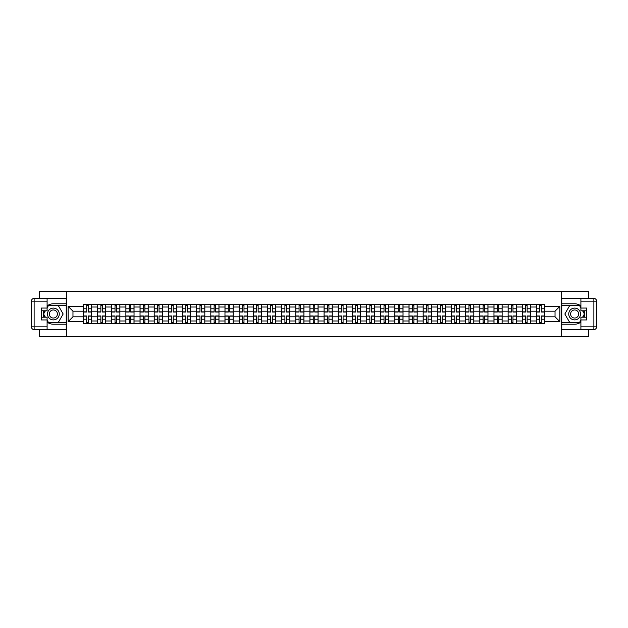 <?xml version="1.0" encoding="UTF-8"?>
<svg xmlns="http://www.w3.org/2000/svg" width="628" height="628" viewBox="0 0 628 628"><rect width="100%" height="100%" fill="white"/><g stroke="black" fill="none" stroke-linecap="round" stroke-linejoin="round"><path stroke-width="0.94" d="M39.297 329.567L39.297 336.687L588.703 336.687L588.703 329.567M588.703 298.433L588.703 291.314L39.297 291.314L39.297 298.433M97.56 323.758L97.56 307.014L91.57 307.014L91.57 323.758M91.57 307.014L91.57 304.242M97.56 307.014L97.56 304.242M105.724 304.242L105.724 323.758M111.713 323.758L111.713 304.242M119.885 304.242L119.885 323.758M125.875 323.758L125.875 304.242M134.039 304.242L134.039 323.758M140.028 323.758L140.028 304.242M148.2 304.242L148.2 323.758M154.19 323.758L154.19 304.242M162.354 304.242L162.354 323.758M168.343 323.758L168.343 304.242M176.515 304.242L176.515 323.758M182.505 323.758L182.505 304.242M190.669 304.242L190.669 323.758M196.658 323.758L196.658 304.242M204.822 304.242L204.822 323.758M210.812 323.758L210.812 304.242M218.984 304.242L218.984 323.758M224.973 323.758L224.973 304.242M233.137 304.242L233.137 323.758M239.127 323.758L239.127 304.242M247.299 304.242L247.299 323.758M253.288 323.758L253.288 304.242M261.452 304.242L261.452 323.758M267.442 323.758L267.442 304.242M275.614 304.242L275.614 323.758M281.603 323.758L281.603 304.242M289.767 304.242L289.767 323.758M295.757 323.758L295.757 304.242M303.928 304.242L303.928 323.758M309.918 323.758L309.918 304.242M318.082 304.242L318.082 323.758M324.072 323.758L324.072 304.242M332.243 304.242L332.243 323.758M338.233 323.758L338.233 304.242M346.397 304.242L346.397 323.758M352.387 323.758L352.387 304.242M360.558 304.242L360.558 323.758M366.548 323.758L366.548 304.242M374.712 304.242L374.712 323.758M380.701 323.758L380.701 304.242M388.873 304.242L388.873 323.758M394.863 323.758L394.863 304.242M403.027 304.242L403.027 323.758M409.016 323.758L409.016 304.242M417.188 304.242L417.188 323.758M423.178 323.758L423.178 304.242M431.342 304.242L431.342 323.758M437.331 323.758L437.331 304.242M445.495 304.242L445.495 323.758M451.485 323.758L451.485 304.242M459.657 304.242L459.657 323.758M465.646 323.758L465.646 304.242M473.81 304.242L473.81 323.758M479.8 323.758L479.8 304.242M487.972 304.242L487.972 323.758M493.961 323.758L493.961 304.242M502.125 304.242L502.125 323.758M508.115 323.758L508.115 304.242M516.287 304.242L516.287 323.758M522.276 323.758L522.276 304.242M530.44 304.242L530.44 323.758M536.43 323.758L536.43 304.242M536.43 316.81L530.44 316.81M522.276 316.81L516.287 316.81M508.115 316.81L502.125 316.81M493.961 316.81L487.972 316.81M479.8 316.81L473.81 316.81M465.646 316.81L459.657 316.81M451.485 316.81L445.495 316.81M437.331 316.81L431.342 316.81M423.178 316.81L417.188 316.81M409.016 316.81L403.027 316.81M394.863 316.81L388.873 316.81M380.701 316.81L374.712 316.81M366.548 316.81L360.558 316.81M352.387 316.81L346.397 316.81M338.233 316.81L332.243 316.81M324.072 316.81L318.082 316.81M309.918 316.81L303.928 316.81M295.757 316.81L289.767 316.81M281.603 316.81L275.614 316.81M267.442 316.81L261.452 316.81M253.288 316.81L247.299 316.81M239.127 316.81L233.137 316.81M224.973 316.81L218.984 316.81M210.812 316.81L204.822 316.81M196.658 316.81L190.669 316.81M182.505 316.81L176.515 316.81M168.343 316.81L162.354 316.81M154.19 316.81L148.2 316.81M140.028 316.81L134.039 316.81M125.875 316.81L119.885 316.81M111.713 316.81L105.724 316.81M97.56 316.81L91.57 316.81M536.43 311.19L530.44 311.19M522.276 311.19L516.287 311.19M508.115 311.19L502.125 311.19M493.961 311.19L487.972 311.19M479.8 311.19L473.81 311.19M465.646 311.19L459.657 311.19M451.485 311.19L445.495 311.19M437.331 311.19L431.342 311.19M423.178 311.19L417.188 311.19M409.016 311.19L403.027 311.19M394.863 311.19L388.873 311.19M380.701 311.19L374.712 311.19M366.548 311.19L360.558 311.19M352.387 311.19L346.397 311.19M338.233 311.19L332.243 311.19M324.072 311.19L318.082 311.19M309.918 311.19L303.928 311.19M295.757 311.19L289.767 311.19M281.603 311.19L275.614 311.19M267.442 311.19L261.452 311.19M253.288 311.19L247.299 311.19M239.127 311.19L233.137 311.19M224.973 311.19L218.984 311.19M210.812 311.19L204.822 311.19M196.658 311.19L190.669 311.19M182.505 311.19L176.515 311.19M168.343 311.19L162.354 311.19M154.19 311.19L148.2 311.19M140.028 311.19L134.039 311.19M125.875 311.19L119.885 311.19M111.713 311.19L105.724 311.19M97.56 311.19L91.57 311.19M72.966 316.81L83.398 316.81L83.398 311.19L72.966 311.19L72.966 316.81L68.154 321.622L68.154 306.378L83.398 306.378L83.398 311.19M544.602 311.19L544.602 316.81L555.034 316.81L555.034 311.19L544.602 311.19L544.602 304.242L83.398 304.242L83.398 306.378M544.602 306.378L559.846 306.378L559.846 321.622L544.602 321.622L544.602 316.81M83.398 316.81L83.398 323.758L544.602 323.758L544.602 321.622M83.398 321.622L68.154 321.622M561.66 336.687L561.66 291.314M66.34 336.687L66.34 291.314M88.258 322.392L86.711 322.392M86.711 305.608L88.258 305.608M102.411 322.392L100.873 322.392M100.873 305.608L102.411 305.608M116.573 322.392L115.026 322.392M115.026 305.608L116.573 305.608M130.726 322.392L129.187 322.392M129.187 305.608L130.726 305.608M144.887 322.392L143.341 322.392M143.341 305.608L144.887 305.608M159.041 322.392L157.502 322.392M157.502 305.608L159.041 305.608M173.202 322.392L171.656 322.392M171.656 305.608L173.202 305.608M187.356 322.392L185.817 322.392M185.817 305.608L187.356 305.608M201.517 322.392L199.971 322.392M199.971 305.608L201.517 305.608M215.671 322.392L214.124 322.392M214.124 305.608L215.671 305.608M229.824 322.392L228.286 322.392M228.286 305.608L229.824 305.608M243.986 322.392L242.439 322.392M242.439 305.608L243.986 305.608M258.139 322.392L256.601 322.392M256.601 305.608L258.139 305.608M272.301 322.392L270.754 322.392M270.754 305.608L272.301 305.608M286.454 322.392L284.916 322.392M284.916 305.608L286.454 305.608M300.616 322.392L299.069 322.392M299.069 305.608L300.616 305.608M314.769 322.392L313.231 322.392M313.231 305.608L314.769 305.608M328.931 322.392L327.384 322.392M327.384 305.608L328.931 305.608M343.084 322.392L341.546 322.392M341.546 305.608L343.084 305.608M357.246 322.392L355.699 322.392M355.699 305.608L357.246 305.608M371.399 322.392L369.861 322.392M369.861 305.608L371.399 305.608M385.561 322.392L384.014 322.392M384.014 305.608L385.561 305.608M399.714 322.392L398.176 322.392M398.176 305.608L399.714 305.608M413.876 322.392L412.329 322.392M412.329 305.608L413.876 305.608M428.029 322.392L426.483 322.392M426.483 305.608L428.029 305.608M442.183 322.392L440.644 322.392M440.644 305.608L442.183 305.608M456.344 322.392L454.798 322.392M454.798 305.608L456.344 305.608M470.498 322.392L468.959 322.392M468.959 305.608L470.498 305.608M484.659 322.392L483.113 322.392M483.113 305.608L484.659 305.608M498.813 322.392L497.274 322.392M497.274 305.608L498.813 305.608M512.974 322.392L511.428 322.392M511.428 305.608L512.974 305.608M527.128 322.392L525.589 322.392M525.589 305.608L527.128 305.608M541.289 322.392L539.742 322.392M539.742 305.608L541.289 305.608M68.154 306.378L72.966 311.19M555.034 316.81L559.846 321.622M555.034 311.19L559.846 306.378M88.258 312.045L88.258 304.337L91.523 304.337L91.523 312.045L88.258 312.045M86.711 305.514L88.258 305.514M89.569 304.337L83.445 304.337L83.445 312.045L86.711 312.045L86.711 304.337L85.4 304.337M86.711 315.955L86.711 323.663L83.445 323.663L83.445 315.955L86.711 315.955M88.258 322.486L86.711 322.486M85.4 323.663L91.523 323.663L91.523 315.955L88.258 315.955L88.258 323.663L89.569 323.663M102.411 312.045L102.411 304.337L105.677 304.337L105.677 312.045L102.411 312.045M100.873 305.514L102.411 305.514M103.73 304.337L97.607 304.337L97.607 312.045L100.873 312.045L100.873 304.337L99.554 304.337M116.573 312.045L116.573 304.337L119.838 304.337L119.838 312.045L116.573 312.045M115.026 305.514L116.573 305.514M117.883 304.337L111.76 304.337L111.76 312.045L115.026 312.045L115.026 304.337L113.715 304.337M47.1 322.062A10.213 10.213 0 0 0 53.364 324.213L66.246 324.213L66.246 329.567L34.124 329.567A2.724 2.724 0 0 1 31.4 326.843L31.4 301.157A2.724 2.724 0 0 1 34.124 298.433L47.1 298.433L47.1 310.781L41.291 310.781M47.1 298.433L66.246 298.433L66.246 303.787L53.364 303.787A10.213 10.213 0 0 0 47.1 305.938M43.677 310.781A10.213 10.213 0 0 0 43.677 317.219M66.246 324.213L66.246 303.787M41.291 317.219L47.1 317.219L47.1 329.567M47.1 308.058L41.291 308.058L41.291 319.942L47.1 319.942M66.246 305.239L48.309 305.239L47.1 307.327M47.1 320.673L48.309 322.761L66.246 322.761M45.106 310.781L43.246 314L45.106 317.219M580.9 305.938A10.213 10.213 0 0 0 574.636 303.787L561.754 303.787L561.754 298.433L593.876 298.433A2.724 2.724 0 0 1 596.6 301.157L596.6 326.843A2.724 2.724 0 0 1 593.876 329.567L580.9 329.567L580.9 317.219L586.709 317.219M580.9 329.567L561.754 329.567L561.754 324.213L574.636 324.213A10.213 10.213 0 0 0 580.9 322.062M584.323 317.219A10.213 10.213 0 0 0 584.323 310.781M561.754 303.787L561.754 324.213M586.709 310.781L580.9 310.781L580.9 298.433M580.9 319.942L586.709 319.942L586.709 308.058L580.9 308.058M561.754 322.761L579.691 322.761L580.9 320.673M580.9 307.327L579.691 305.239L561.754 305.239M582.894 317.219L584.754 314L582.894 310.781M47.461 314A5.895 5.895 0 0 0 53.364 319.895A5.895 5.895 0 0 0 59.26 314A5.895 5.895 0 0 0 53.364 308.105A5.895 5.895 0 0 0 47.461 314M49.322 314A4.035 4.035 0 0 0 53.364 318.035A4.035 4.035 0 0 0 57.399 314A4.035 4.035 0 0 0 53.364 309.965A4.035 4.035 0 0 0 49.322 314M47.1 307.877L48.466 305.514L58.263 305.514L63.161 314L58.263 322.486L48.466 322.486L47.1 320.123M45.42 317.219L43.568 314L45.42 310.781M568.74 314A5.895 5.895 0 0 0 574.636 319.895A5.895 5.895 0 0 0 580.539 314A5.895 5.895 0 0 0 574.636 308.105A5.895 5.895 0 0 0 568.74 314M570.601 314A4.035 4.035 0 0 0 574.636 318.035A4.035 4.035 0 0 0 578.678 314A4.035 4.035 0 0 0 574.636 309.965A4.035 4.035 0 0 0 570.601 314M580.9 320.123L579.534 322.486L569.737 322.486L564.839 314L569.737 305.514L579.534 305.514L580.9 307.877M582.58 310.781L584.433 314L582.58 317.219M100.873 315.955L100.873 323.663L97.607 323.663L97.607 315.955L100.873 315.955M102.411 322.486L100.873 322.486M99.554 323.663L105.677 323.663L105.677 315.955L102.411 315.955L102.411 323.663L103.73 323.663M115.026 315.955L115.026 323.663L111.76 323.663L111.76 315.955L115.026 315.955M116.573 322.486L115.026 322.486M113.715 323.663L119.838 323.663L119.838 315.955L116.573 315.955L116.573 323.663L117.883 323.663M130.726 312.045L130.726 304.337L133.992 304.337L133.992 312.045L130.726 312.045M129.187 305.514L130.726 305.514M132.045 304.337L125.914 304.337L125.914 312.045L129.187 312.045L129.187 304.337L127.869 304.337M144.887 312.045L144.887 304.337L148.153 304.337L148.153 312.045L144.887 312.045M143.341 305.514L144.887 305.514M146.198 304.337L140.075 304.337L140.075 312.045L143.341 312.045L143.341 304.337L142.022 304.337M159.041 312.045L159.041 304.337L162.307 304.337L162.307 312.045L159.041 312.045M157.502 305.514L159.041 305.514M160.36 304.337L154.229 304.337L154.229 312.045L157.502 312.045L157.502 304.337L156.184 304.337M129.187 315.955L129.187 323.663L125.914 323.663L125.914 315.955L129.187 315.955M130.726 322.486L129.187 322.486M127.869 323.663L133.992 323.663L133.992 315.955L130.726 315.955L130.726 323.663L132.045 323.663M143.341 315.955L143.341 323.663L140.075 323.663L140.075 315.955L143.341 315.955M144.887 322.486L143.341 322.486M142.022 323.663L148.153 323.663L148.153 315.955L144.887 315.955L144.887 323.663L146.198 323.663M157.502 315.955L157.502 323.663L154.229 323.663L154.229 315.955L157.502 315.955M159.041 322.486L157.502 322.486M156.184 323.663L162.307 323.663L162.307 315.955L159.041 315.955L159.041 323.663L160.36 323.663M173.202 312.045L173.202 304.337L176.468 304.337L176.468 312.045L173.202 312.045M171.656 305.514L173.202 305.514M174.513 304.337L168.39 304.337L168.39 312.045L171.656 312.045L171.656 304.337L170.337 304.337M171.656 315.955L171.656 323.663L168.39 323.663L168.39 315.955L171.656 315.955M173.202 322.486L171.656 322.486M170.337 323.663L176.468 323.663L176.468 315.955L173.202 315.955L173.202 323.663L174.513 323.663M187.356 312.045L187.356 304.337L190.622 304.337L190.622 312.045L187.356 312.045M185.817 305.514L187.356 305.514M188.675 304.337L182.544 304.337L182.544 312.045L185.817 312.045L185.817 304.337L184.499 304.337M185.817 315.955L185.817 323.663L182.544 323.663L182.544 315.955L185.817 315.955M187.356 322.486L185.817 322.486M184.499 323.663L190.622 323.663L190.622 315.955L187.356 315.955L187.356 323.663L188.675 323.663M201.517 312.045L201.517 304.337L204.783 304.337L204.783 312.045L201.517 312.045M199.971 305.514L201.517 305.514M202.828 304.337L196.705 304.337L196.705 312.045L199.971 312.045L199.971 304.337L198.652 304.337M199.971 315.955L199.971 323.663L196.705 323.663L196.705 315.955L199.971 315.955M201.517 322.486L199.971 322.486M198.652 323.663L204.783 323.663L204.783 315.955L201.517 315.955L201.517 323.663L202.828 323.663M215.671 312.045L215.671 304.337L218.936 304.337L218.936 312.045L215.671 312.045M214.124 305.514L215.671 305.514M216.99 304.337L210.859 304.337L210.859 312.045L214.124 312.045L214.124 304.337L212.814 304.337M214.124 315.955L214.124 323.663L210.859 323.663L210.859 315.955L214.124 315.955M215.671 322.486L214.124 322.486M212.814 323.663L218.936 323.663L218.936 315.955L215.671 315.955L215.671 323.663L216.99 323.663M229.824 312.045L229.824 304.337L233.098 304.337L233.098 312.045L229.824 312.045M228.286 305.514L229.824 305.514M231.143 304.337L225.02 304.337L225.02 312.045L228.286 312.045L228.286 304.337L226.967 304.337M228.286 315.955L228.286 323.663L225.02 323.663L225.02 315.955L228.286 315.955M229.824 322.486L228.286 322.486M226.967 323.663L233.098 323.663L233.098 315.955L229.824 315.955L229.824 323.663L231.143 323.663M243.986 312.045L243.986 304.337L247.251 304.337L247.251 312.045L243.986 312.045M242.439 305.514L243.986 305.514M245.305 304.337L239.174 304.337L239.174 312.045L242.439 312.045L242.439 304.337L241.128 304.337M242.439 315.955L242.439 323.663L239.174 323.663L239.174 315.955L242.439 315.955M243.986 322.486L242.439 322.486M241.128 323.663L247.251 323.663L247.251 315.955L243.986 315.955L243.986 323.663L245.305 323.663M258.139 312.045L258.139 304.337L261.413 304.337L261.413 312.045L258.139 312.045M256.601 305.514L258.139 305.514M259.458 304.337L253.335 304.337L253.335 312.045L256.601 312.045L256.601 304.337L255.282 304.337M256.601 315.955L256.601 323.663L253.335 323.663L253.335 315.955L256.601 315.955M258.139 322.486L256.601 322.486M255.282 323.663L261.413 323.663L261.413 315.955L258.139 315.955L258.139 323.663L259.458 323.663M272.301 312.045L272.301 304.337L275.566 304.337L275.566 312.045L272.301 312.045M270.754 305.514L272.301 305.514M273.612 304.337L267.489 304.337L267.489 312.045L270.754 312.045L270.754 304.337L269.443 304.337M270.754 315.955L270.754 323.663L267.489 323.663L267.489 315.955L270.754 315.955M272.301 322.486L270.754 322.486M269.443 323.663L275.566 323.663L275.566 315.955L272.301 315.955L272.301 323.663L273.612 323.663M286.454 312.045L286.454 304.337L289.728 304.337L289.728 312.045L286.454 312.045M284.916 305.514L286.454 305.514M287.773 304.337L281.65 304.337L281.65 312.045L284.916 312.045L284.916 304.337L283.597 304.337M284.916 315.955L284.916 323.663L281.65 323.663L281.65 315.955L284.916 315.955M286.454 322.486L284.916 322.486M283.597 323.663L289.728 323.663L289.728 315.955L286.454 315.955L286.454 323.663L287.773 323.663M300.616 312.045L300.616 304.337L303.881 304.337L303.881 312.045L300.616 312.045M299.069 305.514L300.616 305.514M301.927 304.337L295.804 304.337L295.804 312.045L299.069 312.045L299.069 304.337L297.758 304.337M299.069 315.955L299.069 323.663L295.804 323.663L295.804 315.955L299.069 315.955M300.616 322.486L299.069 322.486M297.758 323.663L303.881 323.663L303.881 315.955L300.616 315.955L300.616 323.663L301.927 323.663M314.769 312.045L314.769 304.337L318.035 304.337L318.035 312.045L314.769 312.045M313.231 305.514L314.769 305.514M316.088 304.337L309.965 304.337L309.965 312.045L313.231 312.045L313.231 304.337L311.912 304.337M313.231 315.955L313.231 323.663L309.965 323.663L309.965 315.955L313.231 315.955M314.769 322.486L313.231 322.486M311.912 323.663L318.035 323.663L318.035 315.955L314.769 315.955L314.769 323.663L316.088 323.663M328.931 312.045L328.931 304.337L332.196 304.337L332.196 312.045L328.931 312.045M327.384 305.514L328.931 305.514M330.242 304.337L324.119 304.337L324.119 312.045L327.384 312.045L327.384 304.337L326.073 304.337M327.384 315.955L327.384 323.663L324.119 323.663L324.119 315.955L327.384 315.955M328.931 322.486L327.384 322.486M326.073 323.663L332.196 323.663L332.196 315.955L328.931 315.955L328.931 323.663L330.242 323.663M343.084 312.045L343.084 304.337L346.35 304.337L346.35 312.045L343.084 312.045M341.546 305.514L343.084 305.514M344.403 304.337L338.272 304.337L338.272 312.045L341.546 312.045L341.546 304.337L340.227 304.337M341.546 315.955L341.546 323.663L338.272 323.663L338.272 315.955L341.546 315.955M343.084 322.486L341.546 322.486M340.227 323.663L346.35 323.663L346.35 315.955L343.084 315.955L343.084 323.663L344.403 323.663M357.246 312.045L357.246 304.337L360.511 304.337L360.511 312.045L357.246 312.045M355.699 305.514L357.246 305.514M358.557 304.337L352.434 304.337L352.434 312.045L355.699 312.045L355.699 304.337L354.388 304.337M355.699 315.955L355.699 323.663L352.434 323.663L352.434 315.955L355.699 315.955M357.246 322.486L355.699 322.486M354.388 323.663L360.511 323.663L360.511 315.955L357.246 315.955L357.246 323.663L358.557 323.663M371.399 312.045L371.399 304.337L374.665 304.337L374.665 312.045L371.399 312.045M369.861 305.514L371.399 305.514M372.718 304.337L366.587 304.337L366.587 312.045L369.861 312.045L369.861 304.337L368.542 304.337M369.861 315.955L369.861 323.663L366.587 323.663L366.587 315.955L369.861 315.955M371.399 322.486L369.861 322.486M368.542 323.663L374.665 323.663L374.665 315.955L371.399 315.955L371.399 323.663L372.718 323.663M385.561 312.045L385.561 304.337L388.826 304.337L388.826 312.045L385.561 312.045M384.014 305.514L385.561 305.514M386.872 304.337L380.749 304.337L380.749 312.045L384.014 312.045L384.014 304.337L382.695 304.337M384.014 315.955L384.014 323.663L380.749 323.663L380.749 315.955L384.014 315.955M385.561 322.486L384.014 322.486M382.695 323.663L388.826 323.663L388.826 315.955L385.561 315.955L385.561 323.663L386.872 323.663M399.714 312.045L399.714 304.337L402.98 304.337L402.98 312.045L399.714 312.045M398.176 305.514L399.714 305.514M401.033 304.337L394.902 304.337L394.902 312.045L398.176 312.045L398.176 304.337L396.857 304.337M398.176 315.955L398.176 323.663L394.902 323.663L394.902 315.955L398.176 315.955M399.714 322.486L398.176 322.486M396.857 323.663L402.98 323.663L402.98 315.955L399.714 315.955L399.714 323.663L401.033 323.663M413.876 312.045L413.876 304.337L417.141 304.337L417.141 312.045L413.876 312.045M412.329 305.514L413.876 305.514M415.187 304.337L409.064 304.337L409.064 312.045L412.329 312.045L412.329 304.337L411.01 304.337M412.329 315.955L412.329 323.663L409.064 323.663L409.064 315.955L412.329 315.955M413.876 322.486L412.329 322.486M411.01 323.663L417.141 323.663L417.141 315.955L413.876 315.955L413.876 323.663L415.187 323.663M428.029 312.045L428.029 304.337L431.295 304.337L431.295 312.045L428.029 312.045M426.483 305.514L428.029 305.514M429.348 304.337L423.217 304.337L423.217 312.045L426.483 312.045L426.483 304.337L425.172 304.337M426.483 315.955L426.483 323.663L423.217 323.663L423.217 315.955L426.483 315.955M428.029 322.486L426.483 322.486M425.172 323.663L431.295 323.663L431.295 315.955L428.029 315.955L428.029 323.663L429.348 323.663M442.183 312.045L442.183 304.337L445.456 304.337L445.456 312.045L442.183 312.045M440.644 305.514L442.183 305.514M443.501 304.337L437.378 304.337L437.378 312.045L440.644 312.045L440.644 304.337L439.325 304.337M440.644 315.955L440.644 323.663L437.378 323.663L437.378 315.955L440.644 315.955M442.183 322.486L440.644 322.486M439.325 323.663L445.456 323.663L445.456 315.955L442.183 315.955L442.183 323.663L443.501 323.663M456.344 312.045L456.344 304.337L459.61 304.337L459.61 312.045L456.344 312.045M454.798 305.514L456.344 305.514M457.663 304.337L451.532 304.337L451.532 312.045L454.798 312.045L454.798 304.337L453.487 304.337M454.798 315.955L454.798 323.663L451.532 323.663L451.532 315.955L454.798 315.955M456.344 322.486L454.798 322.486M453.487 323.663L459.61 323.663L459.61 315.955L456.344 315.955L456.344 323.663L457.663 323.663M470.498 312.045L470.498 304.337L473.771 304.337L473.771 312.045L470.498 312.045M468.959 305.514L470.498 305.514M471.816 304.337L465.693 304.337L465.693 312.045L468.959 312.045L468.959 304.337L467.64 304.337M468.959 315.955L468.959 323.663L465.693 323.663L465.693 315.955L468.959 315.955M470.498 322.486L468.959 322.486M467.64 323.663L473.771 323.663L473.771 315.955L470.498 315.955L470.498 323.663L471.816 323.663M484.659 312.045L484.659 304.337L487.925 304.337L487.925 312.045L484.659 312.045M483.113 305.514L484.659 305.514M485.978 304.337L479.847 304.337L479.847 312.045L483.113 312.045L483.113 304.337L481.802 304.337M483.113 315.955L483.113 323.663L479.847 323.663L479.847 315.955L483.113 315.955M484.659 322.486L483.113 322.486M481.802 323.663L487.925 323.663L487.925 315.955L484.659 315.955L484.659 323.663L485.978 323.663M498.813 312.045L498.813 304.337L502.086 304.337L502.086 312.045L498.813 312.045M497.274 305.514L498.813 305.514M500.131 304.337L494.008 304.337L494.008 312.045L497.274 312.045L497.274 304.337L495.955 304.337M497.274 315.955L497.274 323.663L494.008 323.663L494.008 315.955L497.274 315.955M498.813 322.486L497.274 322.486M495.955 323.663L502.086 323.663L502.086 315.955L498.813 315.955L498.813 323.663L500.131 323.663M512.974 312.045L512.974 304.337L516.24 304.337L516.24 312.045L512.974 312.045M511.428 305.514L512.974 305.514M514.285 304.337L508.162 304.337L508.162 312.045L511.428 312.045L511.428 304.337L510.117 304.337M511.428 315.955L511.428 323.663L508.162 323.663L508.162 315.955L511.428 315.955M512.974 322.486L511.428 322.486M510.117 323.663L516.24 323.663L516.24 315.955L512.974 315.955L512.974 323.663L514.285 323.663M527.128 312.045L527.128 304.337L530.393 304.337L530.393 312.045L527.128 312.045M525.589 305.514L527.128 305.514M528.446 304.337L522.323 304.337L522.323 312.045L525.589 312.045L525.589 304.337L524.27 304.337M525.589 315.955L525.589 323.663L522.323 323.663L522.323 315.955L525.589 315.955M527.128 322.486L525.589 322.486M524.27 323.663L530.393 323.663L530.393 315.955L527.128 315.955L527.128 323.663L528.446 323.663M541.289 312.045L541.289 304.337L544.555 304.337L544.555 312.045L541.289 312.045M539.742 305.514L541.289 305.514M542.6 304.337L536.477 304.337L536.477 312.045L539.742 312.045L539.742 304.337L538.432 304.337M539.742 315.955L539.742 323.663L536.477 323.663L536.477 315.955L539.742 315.955M541.289 322.486L539.742 322.486M538.432 323.663L544.555 323.663L544.555 315.955L541.289 315.955L541.289 323.663L542.6 323.663M522.276 307.014L516.287 307.014M508.115 307.014L502.125 307.014M493.961 307.014L487.972 307.014M479.8 307.014L473.81 307.014M465.646 307.014L459.657 307.014M451.485 307.014L445.495 307.014M437.331 307.014L431.342 307.014M423.178 307.014L417.188 307.014M409.016 307.014L403.027 307.014M394.863 307.014L388.873 307.014M380.701 307.014L374.712 307.014M366.548 307.014L360.558 307.014M352.387 307.014L346.397 307.014M338.233 307.014L332.243 307.014M324.072 307.014L318.082 307.014M309.918 307.014L303.928 307.014M295.757 307.014L289.767 307.014M281.603 307.014L275.614 307.014M267.442 307.014L261.452 307.014M253.288 307.014L247.299 307.014M239.127 307.014L233.137 307.014M224.973 307.014L218.984 307.014M210.812 307.014L204.822 307.014M196.658 307.014L190.669 307.014M182.505 307.014L176.515 307.014M168.343 307.014L162.354 307.014M154.19 307.014L148.2 307.014M140.028 307.014L134.039 307.014M125.875 307.014L119.885 307.014M111.713 307.014L105.724 307.014M536.43 307.014L530.44 307.014M522.276 320.986L516.287 320.986M508.115 320.986L502.125 320.986M493.961 320.986L487.972 320.986M479.8 320.986L473.81 320.986M465.646 320.986L459.657 320.986M451.485 320.986L445.495 320.986M437.331 320.986L431.342 320.986M423.178 320.986L417.188 320.986M409.016 320.986L403.027 320.986M394.863 320.986L388.873 320.986M380.701 320.986L374.712 320.986M366.548 320.986L360.558 320.986M352.387 320.986L346.397 320.986M338.233 320.986L332.243 320.986M324.072 320.986L318.082 320.986M309.918 320.986L303.928 320.986M295.757 320.986L289.767 320.986M281.603 320.986L275.614 320.986M267.442 320.986L261.452 320.986M253.288 320.986L247.299 320.986M239.127 320.986L233.137 320.986M224.973 320.986L218.984 320.986M210.812 320.986L204.822 320.986M196.658 320.986L190.669 320.986M182.505 320.986L176.515 320.986M168.343 320.986L162.354 320.986M154.19 320.986L148.2 320.986M140.028 320.986L134.039 320.986M125.875 320.986L119.885 320.986M111.713 320.986L105.724 320.986M97.56 320.986L91.57 320.986M536.43 320.986L530.44 320.986M88.258 311.857L91.523 311.857M88.258 308.795L91.523 308.795M83.445 311.857L86.711 311.857M83.445 308.795L86.711 308.795M86.711 316.143L83.445 316.143M86.711 319.205L83.445 319.205M91.523 316.143L88.258 316.143M91.523 319.205L88.258 319.205M102.411 311.857L105.677 311.857M102.411 308.795L105.677 308.795M97.607 311.857L100.873 311.857M97.607 308.795L100.873 308.795M116.573 311.857L119.838 311.857M116.573 308.795L119.838 308.795M111.76 311.857L115.026 311.857M111.76 308.795L115.026 308.795M47.1 301.157L34.124 301.157L34.124 326.843L47.1 326.843M31.4 301.157L34.124 301.157L34.124 298.433M34.124 329.567L34.124 326.843L31.4 326.843M580.9 326.843L593.876 326.843L593.876 301.157L580.9 301.157M596.6 326.843L593.876 326.843L593.876 329.567M593.876 298.433L593.876 301.157L596.6 301.157M100.873 316.143L97.607 316.143M100.873 319.205L97.607 319.205M105.677 316.143L102.411 316.143M105.677 319.205L102.411 319.205M115.026 316.143L111.76 316.143M115.026 319.205L111.76 319.205M119.838 316.143L116.573 316.143M119.838 319.205L116.573 319.205M130.726 311.857L133.992 311.857M130.726 308.795L133.992 308.795M125.914 311.857L129.187 311.857M125.914 308.795L129.187 308.795M144.887 311.857L148.153 311.857M144.887 308.795L148.153 308.795M140.075 311.857L143.341 311.857M140.075 308.795L143.341 308.795M159.041 311.857L162.307 311.857M159.041 308.795L162.307 308.795M154.229 311.857L157.502 311.857M154.229 308.795L157.502 308.795M129.187 316.143L125.914 316.143M129.187 319.205L125.914 319.205M133.992 316.143L130.726 316.143M133.992 319.205L130.726 319.205M143.341 316.143L140.075 316.143M143.341 319.205L140.075 319.205M148.153 316.143L144.887 316.143M148.153 319.205L144.887 319.205M157.502 316.143L154.229 316.143M157.502 319.205L154.229 319.205M162.307 316.143L159.041 316.143M162.307 319.205L159.041 319.205M173.202 311.857L176.468 311.857M173.202 308.795L176.468 308.795M168.39 311.857L171.656 311.857M168.39 308.795L171.656 308.795M171.656 316.143L168.39 316.143M171.656 319.205L168.39 319.205M176.468 316.143L173.202 316.143M176.468 319.205L173.202 319.205M187.356 311.857L190.622 311.857M187.356 308.795L190.622 308.795M182.544 311.857L185.817 311.857M182.544 308.795L185.817 308.795M185.817 316.143L182.544 316.143M185.817 319.205L182.544 319.205M190.622 316.143L187.356 316.143M190.622 319.205L187.356 319.205M201.517 311.857L204.783 311.857M201.517 308.795L204.783 308.795M196.705 311.857L199.971 311.857M196.705 308.795L199.971 308.795M199.971 316.143L196.705 316.143M199.971 319.205L196.705 319.205M204.783 316.143L201.517 316.143M204.783 319.205L201.517 319.205M215.671 311.857L218.936 311.857M215.671 308.795L218.936 308.795M210.859 311.857L214.124 311.857M210.859 308.795L214.124 308.795M214.124 316.143L210.859 316.143M214.124 319.205L210.859 319.205M218.936 316.143L215.671 316.143M218.936 319.205L215.671 319.205M229.824 311.857L233.098 311.857M229.824 308.795L233.098 308.795M225.02 311.857L228.286 311.857M225.02 308.795L228.286 308.795M228.286 316.143L225.02 316.143M228.286 319.205L225.02 319.205M233.098 316.143L229.824 316.143M233.098 319.205L229.824 319.205M243.986 311.857L247.251 311.857M243.986 308.795L247.251 308.795M239.174 311.857L242.439 311.857M239.174 308.795L242.439 308.795M242.439 316.143L239.174 316.143M242.439 319.205L239.174 319.205M247.251 316.143L243.986 316.143M247.251 319.205L243.986 319.205M258.139 311.857L261.413 311.857M258.139 308.795L261.413 308.795M253.335 311.857L256.601 311.857M253.335 308.795L256.601 308.795M256.601 316.143L253.335 316.143M256.601 319.205L253.335 319.205M261.413 316.143L258.139 316.143M261.413 319.205L258.139 319.205M272.301 311.857L275.566 311.857M272.301 308.795L275.566 308.795M267.489 311.857L270.754 311.857M267.489 308.795L270.754 308.795M270.754 316.143L267.489 316.143M270.754 319.205L267.489 319.205M275.566 316.143L272.301 316.143M275.566 319.205L272.301 319.205M286.454 311.857L289.728 311.857M286.454 308.795L289.728 308.795M281.65 311.857L284.916 311.857M281.65 308.795L284.916 308.795M284.916 316.143L281.65 316.143M284.916 319.205L281.65 319.205M289.728 316.143L286.454 316.143M289.728 319.205L286.454 319.205M300.616 311.857L303.881 311.857M300.616 308.795L303.881 308.795M295.804 311.857L299.069 311.857M295.804 308.795L299.069 308.795M299.069 316.143L295.804 316.143M299.069 319.205L295.804 319.205M303.881 316.143L300.616 316.143M303.881 319.205L300.616 319.205M314.769 311.857L318.035 311.857M314.769 308.795L318.035 308.795M309.965 311.857L313.231 311.857M309.965 308.795L313.231 308.795M313.231 316.143L309.965 316.143M313.231 319.205L309.965 319.205M318.035 316.143L314.769 316.143M318.035 319.205L314.769 319.205M328.931 311.857L332.196 311.857M328.931 308.795L332.196 308.795M324.119 311.857L327.384 311.857M324.119 308.795L327.384 308.795M327.384 316.143L324.119 316.143M327.384 319.205L324.119 319.205M332.196 316.143L328.931 316.143M332.196 319.205L328.931 319.205M343.084 311.857L346.35 311.857M343.084 308.795L346.35 308.795M338.272 311.857L341.546 311.857M338.272 308.795L341.546 308.795M341.546 316.143L338.272 316.143M341.546 319.205L338.272 319.205M346.35 316.143L343.084 316.143M346.35 319.205L343.084 319.205M357.246 311.857L360.511 311.857M357.246 308.795L360.511 308.795M352.434 311.857L355.699 311.857M352.434 308.795L355.699 308.795M355.699 316.143L352.434 316.143M355.699 319.205L352.434 319.205M360.511 316.143L357.246 316.143M360.511 319.205L357.246 319.205M371.399 311.857L374.665 311.857M371.399 308.795L374.665 308.795M366.587 311.857L369.861 311.857M366.587 308.795L369.861 308.795M369.861 316.143L366.587 316.143M369.861 319.205L366.587 319.205M374.665 316.143L371.399 316.143M374.665 319.205L371.399 319.205M385.561 311.857L388.826 311.857M385.561 308.795L388.826 308.795M380.749 311.857L384.014 311.857M380.749 308.795L384.014 308.795M384.014 316.143L380.749 316.143M384.014 319.205L380.749 319.205M388.826 316.143L385.561 316.143M388.826 319.205L385.561 319.205M399.714 311.857L402.98 311.857M399.714 308.795L402.98 308.795M394.902 311.857L398.176 311.857M394.902 308.795L398.176 308.795M398.176 316.143L394.902 316.143M398.176 319.205L394.902 319.205M402.98 316.143L399.714 316.143M402.98 319.205L399.714 319.205M413.876 311.857L417.141 311.857M413.876 308.795L417.141 308.795M409.064 311.857L412.329 311.857M409.064 308.795L412.329 308.795M412.329 316.143L409.064 316.143M412.329 319.205L409.064 319.205M417.141 316.143L413.876 316.143M417.141 319.205L413.876 319.205M428.029 311.857L431.295 311.857M428.029 308.795L431.295 308.795M423.217 311.857L426.483 311.857M423.217 308.795L426.483 308.795M426.483 316.143L423.217 316.143M426.483 319.205L423.217 319.205M431.295 316.143L428.029 316.143M431.295 319.205L428.029 319.205M442.183 311.857L445.456 311.857M442.183 308.795L445.456 308.795M437.378 311.857L440.644 311.857M437.378 308.795L440.644 308.795M440.644 316.143L437.378 316.143M440.644 319.205L437.378 319.205M445.456 316.143L442.183 316.143M445.456 319.205L442.183 319.205M456.344 311.857L459.61 311.857M456.344 308.795L459.61 308.795M451.532 311.857L454.798 311.857M451.532 308.795L454.798 308.795M454.798 316.143L451.532 316.143M454.798 319.205L451.532 319.205M459.61 316.143L456.344 316.143M459.61 319.205L456.344 319.205M470.498 311.857L473.771 311.857M470.498 308.795L473.771 308.795M465.693 311.857L468.959 311.857M465.693 308.795L468.959 308.795M468.959 316.143L465.693 316.143M468.959 319.205L465.693 319.205M473.771 316.143L470.498 316.143M473.771 319.205L470.498 319.205M484.659 311.857L487.925 311.857M484.659 308.795L487.925 308.795M479.847 311.857L483.113 311.857M479.847 308.795L483.113 308.795M483.113 316.143L479.847 316.143M483.113 319.205L479.847 319.205M487.925 316.143L484.659 316.143M487.925 319.205L484.659 319.205M498.813 311.857L502.086 311.857M498.813 308.795L502.086 308.795M494.008 311.857L497.274 311.857M494.008 308.795L497.274 308.795M497.274 316.143L494.008 316.143M497.274 319.205L494.008 319.205M502.086 316.143L498.813 316.143M502.086 319.205L498.813 319.205M512.974 311.857L516.24 311.857M512.974 308.795L516.24 308.795M508.162 311.857L511.428 311.857M508.162 308.795L511.428 308.795M511.428 316.143L508.162 316.143M511.428 319.205L508.162 319.205M516.24 316.143L512.974 316.143M516.24 319.205L512.974 319.205M527.128 311.857L530.393 311.857M527.128 308.795L530.393 308.795M522.323 311.857L525.589 311.857M522.323 308.795L525.589 308.795M525.589 316.143L522.323 316.143M525.589 319.205L522.323 319.205M530.393 316.143L527.128 316.143M530.393 319.205L527.128 319.205M541.289 311.857L544.555 311.857M541.289 308.795L544.555 308.795M536.477 311.857L539.742 311.857M536.477 308.795L539.742 308.795M539.742 316.143L536.477 316.143M539.742 319.205L536.477 319.205M544.555 316.143L541.289 316.143M544.555 319.205L541.289 319.205"/></g></svg>
